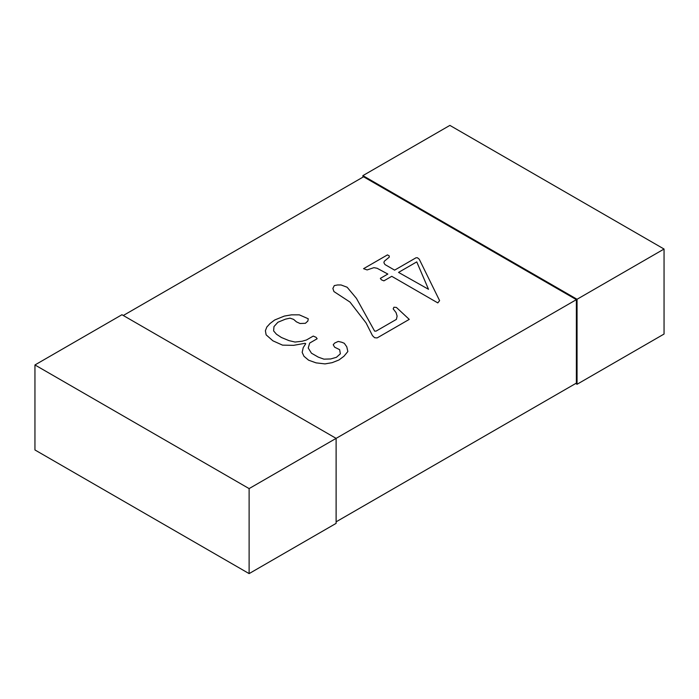 <?xml version="1.0" encoding="UTF-8"?>
<svg xmlns="http://www.w3.org/2000/svg" width="699" height="699" viewBox="0 0 699 699"><rect width="100%" height="100%" fill="white"/><g stroke="black" fill="none" stroke-linecap="round" stroke-linejoin="round"><path stroke-width="1.05" d="M123.295 315.494L363.559 176.786L576.378 299.653L249.115 488.601L34.95 364.957L121.949 314.725L336.114 438.369L336.114 523.376L249.115 573.608L34.95 449.964L34.95 364.957M336.114 521.83L576.378 383.113L576.378 299.653M664.05 249.036L664.05 334.043L577.051 384.275L577.051 299.268L664.05 249.036L449.885 125.392L362.886 175.624L362.886 177.17M577.051 299.268L362.886 175.624M577.051 384.275L575.705 383.506M249.115 488.601L249.115 573.608M416.753 261.889L428.513 289.299L398.544 272.4L416.753 261.889M383.9 280.849L391.755 276.315L437.81 302.903L439.601 300.631L419.243 259.207L417.452 257.765L416.027 257.774L394.62 270.137L384.974 264.563L383.9 262.71L384.267 261.277L389.256 257.153L389.256 255.913L387.473 254.882L363.559 268.687L367.132 269.928L373.913 267.656L377.128 268.276L387.831 274.052L380.343 278.377L381.401 279.818L383.9 280.849M393.179 308.879L396.045 312.584L397.119 316.088L396.394 319.382L376.062 331.125L374.62 331.125L356.429 298.359L347.141 287.237L341.077 284.974L337.495 284.974L334.297 285.585L332.873 288.477L333.93 291.562L349.989 302.073L366.058 322.894L372.488 335.66L374.62 337.722L377.128 337.932L409.256 319.382L396.394 307.429L393.904 307.228L393.179 308.879M309.657 343.078L317.154 338.753L316.088 337.32L313.239 336.079L306.45 339.994L302.169 341.234L295.03 342.047L288.967 340.614L281.461 337.521L276.463 334.227L273.615 330.924L273.973 326.599L277.887 322.265L285.393 319.172L290.024 318.15L293.606 319.382L296.455 321.863L300.037 323.506L305.384 323.305L307.875 321.033L308.242 318.761L299.312 314.847L291.457 314.856L284.31 316.088L274.672 320.002L270.05 323.506L266.835 327.01L265.393 330.723L266.127 334.838L272.898 340.815L282.536 345.14L293.606 345.341L305.026 343.296L305.734 343.698L303.235 347.613L302.169 352.357L303.96 356.272L308.6 360.186L316.088 362.868L325 363.899L332.147 362.667L338.936 359.985L343.925 356.272L347.849 351.536L346.774 346.791L344.284 343.288L341.794 342.257L338.22 341.427L334.646 343.078L333.222 344.738L334.646 347.202L339.644 349.675L340.361 353.808L336.429 357.303L330.714 358.954L323.925 359.155L318.228 357.102L311.448 353.187L308.233 348.023L309.657 343.078"/></g></svg>
